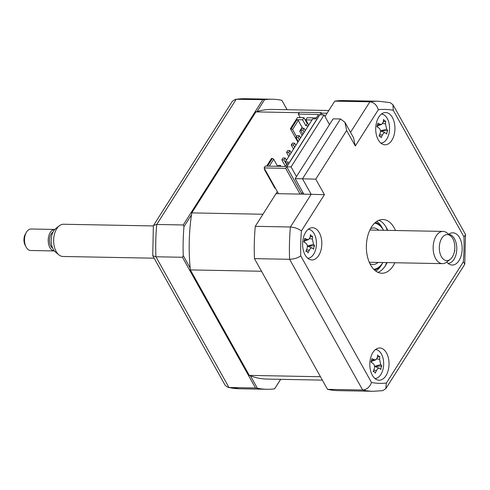 <?xml version="1.0" encoding="UTF-8"?>
<svg xmlns="http://www.w3.org/2000/svg" width="490" height="490" viewBox="0 0 490 490"><rect width="100%" height="100%" fill="white"/><g stroke="black" fill="none" stroke-linecap="round" stroke-linejoin="round"><path stroke-width="0.73" d="M285.541 166.459L265.274 166.079L264.092 167.935L285.658 168.346L321.036 112.614L299.47 112.204L298.294 114.066L318.561 114.446L315.732 118.905L312.712 118.85L285.352 161.945L288.371 162.006L285.541 166.459M286.785 164.505L285.352 161.945M300.272 117.606L298.294 114.066M300.052 194.101L285.658 168.346M278.485 193.691L264.092 167.935M322.291 114.862L321.036 112.614M372.351 375.254A16.115 9.61 91.1 0 0 379.119 380.222A16.115 9.61 91.1 0 0 388.16 370.514A16.115 9.61 91.1 0 0 386.5 352.959A16.115 9.61 91.1 0 0 379.726 347.992A16.115 9.61 91.1 0 0 370.685 357.694A16.115 9.61 91.1 0 0 372.351 375.254M446.776 262.021A16.115 9.61 91.1 0 0 452.239 265.041A16.115 9.61 91.1 0 0 461.28 255.339A16.115 9.61 91.1 0 0 459.614 237.785A16.115 9.61 91.1 0 0 452.846 232.817A16.115 9.61 91.1 0 0 448.675 234.312M378.249 139.809A16.115 9.61 91.1 0 0 385.018 144.777A16.115 9.61 91.1 0 0 394.064 135.075A16.115 9.61 91.1 0 0 392.398 117.514A16.115 9.61 91.1 0 0 385.63 112.547A16.115 9.61 91.1 0 0 376.583 122.249A16.115 9.61 91.1 0 0 378.249 139.809M305.135 254.984A16.115 9.61 91.1 0 0 311.903 259.951A16.115 9.61 91.1 0 0 320.944 250.249A16.115 9.61 91.1 0 0 319.284 232.689A16.115 9.61 91.1 0 0 312.51 227.721A16.115 9.61 91.1 0 0 303.469 237.423A16.115 9.61 91.1 0 0 305.135 254.984M395.485 230.508A26.864 16.011 91.1 0 0 394.168 227.807A26.864 16.011 91.1 0 0 382.88 219.526A26.864 16.011 91.1 0 0 367.812 235.696A26.864 16.011 91.1 0 0 370.581 264.961A26.864 16.011 91.1 0 0 381.869 273.242A26.864 16.011 91.1 0 0 394.879 262.738M378.004 272.367A26.864 16.011 91.1 0 0 387.118 262.591M387.725 230.361A26.864 16.011 91.1 0 0 386.402 227.66A26.864 16.011 91.1 0 0 378.984 220.255M346.651 130.487L315.756 179.156L324.429 194.677L301.405 230.949A136.992 81.671 91.1 0 0 300.774 255.921L371.518 382.488C369.803 387.039 366.857 389.544 362.667 390.009L327.516 389.348A145.052 86.473 -88.9 0 0 338.02 390.628L373.172 391.29L382.776 390.659L385.814 388.674L386.396 383.033L463.344 261.819A136.992 81.671 91.1 0 0 463.969 236.848L393.231 110.275A136.992 81.671 91.1 0 0 378.347 109.736L355.324 146.008L346.651 130.487L344.874 122.243L340.47 118.972L333.139 118.837L295.164 178.654L302.495 178.789L340.47 118.972M385.814 388.674L464.6 264.563L464.765 264.086L463.344 261.819M321.318 113.123L327.069 113.233L324.98 116.522L334.744 101.148L369.889 101.81A145.052 86.473 -88.9 0 1 378.641 101.234L390.156 102.631L392.962 104.725L465.377 234.293L465.5 234.741L463.969 236.848M327.516 389.348L254.463 258.634L289.615 259.296A145.052 86.473 -88.9 0 1 290.423 226.993L311.168 194.31L303.837 194.169L295.164 178.654M254.463 258.634A145.052 86.473 -88.9 0 1 255.278 226.325L290.423 226.993C294.753 227.354 298.416 228.671 301.405 230.949M315.756 179.156L302.495 178.789L311.168 194.31L324.429 194.677M300.774 255.921C297.681 257.985 293.957 259.112 289.615 259.296L362.667 390.009A145.052 86.473 -88.9 0 0 373.172 391.29M392.962 104.725L393.231 110.275M334.744 101.148A145.052 86.473 -88.9 0 1 343.496 100.573L378.641 101.234M255.278 226.325L276.023 193.648L303.837 194.169M344.874 122.243L353.547 137.757L355.324 146.008M350.515 132.331L369.889 101.81C374.048 102.441 376.871 105.087 378.347 109.736M280.641 379.334L274.602 388.846L280.697 379.334M250.445 375.83L257.373 388.221L255.498 387.988L182.445 257.275L183.242 255.59L190.169 267.981M257.373 388.221A145.052 86.473 91.1 0 0 266.866 389.281A145.052 86.473 91.1 0 0 274.602 388.846M255.498 387.988L228.977 387.492L227.966 387.37L225.161 385.275L152.745 255.707L153.358 225.915L153.523 225.437L156.733 224.469A145.052 86.473 91.1 0 0 155.924 256.778L152.745 255.707M182.445 257.275L155.924 256.778L228.977 387.492A145.052 86.473 91.1 0 0 239.481 388.766L266.866 389.281M287.103 109.717L281.836 100.291L287.134 109.717M281.836 100.291A145.052 86.473 91.1 0 0 272.336 99.231A145.052 86.473 91.1 0 0 264.6 99.66L236.198 99.292L156.733 224.469L183.254 224.965L262.72 99.788M191.504 214.816L183.971 226.68L183.254 224.965M257.066 111.53L264.6 99.66M183.971 226.68A145.052 86.473 91.1 0 0 183.242 255.59M153.523 225.437L232.309 101.326L235.347 99.341L236.198 99.292A145.052 86.473 91.1 0 1 244.951 98.711L272.336 99.231M385.165 266.082A32.236 19.214 91.1 0 0 386.635 262.585M387.241 230.355A32.236 19.214 91.1 0 0 385.906 226.803M303.212 193.054L301.375 193.017L301.399 194.126M286.742 166.833L319.762 114.813L324.074 114.899L291.054 166.912L286.742 166.833L301.375 193.017M291.054 166.912L296.468 176.602M324.074 114.899L329.488 124.583M448.074 263.351A14.504 8.649 91.1 0 0 456.582 251.75A14.504 8.649 91.1 0 0 451.792 235.574A14.504 8.649 91.1 0 0 448.736 234.361M454.616 250.341A36.701 17.168 1.3 0 1 454.947 250.788M370.569 228.64A18.265 10.89 -88.9 0 1 373.662 227.948A18.265 10.89 -88.9 0 1 378.746 230.196M373.723 269.279A23.104 13.769 91.1 0 0 382.88 262.511M375.407 222.442A24.175 14.412 -88.9 0 1 383.07 229.479A24.175 14.412 -88.9 0 1 383.462 230.208L383.499 230.282A23.104 13.769 91.1 0 0 383.462 230.239A23.104 13.769 91.1 0 0 374.593 223.177M382.892 262.511L382.849 262.591A24.175 14.412 -88.9 0 1 374.513 270.045M378.139 262.426A18.265 10.89 -88.9 0 1 372.976 264.478A18.265 10.89 -88.9 0 1 369.907 263.669M307.745 258.255A14.504 8.649 91.1 0 0 316.246 246.654A14.504 8.649 91.1 0 0 311.462 230.484A14.504 8.649 91.1 0 0 308.29 229.259M312.479 248.179C311.401 247.505 310.335 248.191 309.288 250.237A36.701 32.077 142.1 0 1 307.953 252.889L307.297 251.401L305.876 251.339A36.701 20.017 -62.1 0 0 307.022 248.546C307.732 246.262 307.346 244.492 305.858 243.236A36.701 5.102 -152.1 0 0 303.794 241.864L304.762 238.348A36.701 17.168 1.3 0 1 306.911 239.402L308.559 239.592L310.103 237.338A36.701 20.017 -62.1 0 0 310.458 234.667L311.493 236.162L312.534 236.217A36.701 32.077 142.1 0 1 312.369 239.028L313.533 244.345A36.701 17.168 1.3 0 1 314.617 245.698L313.9 247.144L313.649 249.214A36.701 5.102 -152.1 0 0 312.479 248.179L312.136 247.971M307.297 251.401L306.072 250.88M310.152 237.031L312.302 236.364M304.449 242.293A6.333 3.773 -88.9 0 1 304.351 241.435M307.255 246.237L314.617 245.698M380.859 143.08A14.504 8.649 91.1 0 0 389.366 131.479A14.504 8.649 91.1 0 0 384.577 115.309A14.504 8.649 91.1 0 0 381.404 114.084M378.096 124.772L380.026 124.227L381.673 124.417L383.217 122.163A36.701 20.017 -62.1 0 0 383.578 119.493L384.607 120.987L385.655 121.042A36.701 32.077 142.1 0 1 385.483 123.854L386.647 129.164A36.701 17.168 1.3 0 1 387.731 130.524L387.014 131.969L386.763 134.04A36.701 5.102 -152.1 0 0 385.593 132.998L385.25 132.79M383.266 121.857L385.655 121.042M385.593 132.998C384.515 132.331 383.456 133.017 382.402 135.062A36.701 32.077 142.1 0 1 381.067 137.715L380.418 136.226L379.187 135.706M380.418 136.226L378.99 136.165A36.701 20.017 -62.1 0 0 380.136 133.372C380.846 131.087 380.461 129.311 378.972 128.062A36.701 5.102 -152.1 0 0 376.914 126.683L377.882 123.174A36.701 17.168 1.3 0 1 380.026 124.227M377.563 127.118A6.333 3.773 -88.9 0 1 377.465 126.261M380.375 131.063L387.731 130.524M267.509 166.122L272.385 158.435L271.521 158.417L266.646 166.104M265.01 169.577L264.447 169.565L264.741 169.099M277.322 191.602L262.946 214.246L191.786 212.899A134.848 80.391 91.1 0 0 190.359 269.91L249.312 375.389A134.848 80.391 91.1 0 0 267.056 379.076L322.359 380.124M249.312 375.389L320.466 376.73L261.519 271.252L190.359 269.91M328.802 110.501L272.146 109.435A134.848 80.391 91.1 0 0 255.915 111.885L191.786 212.899M299.157 112.706L255.915 111.885M264.447 169.565L274.853 188.191L275.417 188.197M307.898 123.596L307.242 123.584L303.935 117.674L297.467 117.551L290.392 128.699L292.548 129.507L298.269 120.497L296.971 119.701L291.256 128.711M316.362 117.906L307.169 117.735L305.815 119.872L311.989 119.989M296.536 136.643L292.548 129.507M297.914 142.155L290.392 128.699M296.971 119.701L302.581 119.811L303.935 117.674M302.581 119.811L305.882 125.722L308.32 125.771M307.242 123.584L305.882 125.722M308.737 125.103L305.815 119.872M302.606 128.258L298.269 120.497M302.495 128.258L302.061 127.474L299.702 131.191L302.122 135.528M284.947 166.453L285.254 165.969M269.286 166.153L273.683 159.226L277.64 166.312M273.683 159.226L272.385 158.435M285.529 166.459L281.824 159.826L283.98 159.869L286.668 164.683M286.417 160.267L285.156 158.007L283 157.97L281.824 159.826M283.98 159.869L285.156 158.007M293.541 149.052L291.256 144.967L293.412 145.003L294.674 147.263M295.856 145.408L294.594 143.147L292.438 143.105L291.256 144.967M293.412 145.003L294.594 143.147M298.257 141.616L295.972 137.531L298.128 137.574L299.39 139.834M300.572 137.972L299.31 135.718L297.154 135.675L295.972 137.531M298.128 137.574L299.31 135.718M280.966 166.373L280.439 165.436L278.283 165.4L277.701 166.312M279.857 166.355L280.439 165.436M302.845 130.144L304.027 128.288L301.871 128.245L300.689 130.101L302.845 130.144L304.106 132.398M305.288 130.542L304.027 128.288M302.973 134.187L300.689 130.101M288.824 156.482L286.54 152.396L288.696 152.433L289.957 154.693M291.134 152.837L289.872 150.577L287.716 150.534L286.54 152.396M288.696 152.433L289.872 150.577M374.96 378.525A14.504 8.649 91.1 0 0 383.462 366.924A14.504 8.649 91.1 0 0 378.678 350.754A14.504 8.649 91.1 0 0 375.505 349.529M379.695 368.443C378.617 367.776 377.551 368.462 376.504 370.507A36.701 32.077 142.1 0 1 375.168 373.16L374.519 371.671L373.104 371.604A36.701 20.017 -62.1 0 0 374.238 368.817C374.948 366.526 374.562 364.756 373.074 363.507A36.701 5.102 -152.1 0 0 371.01 362.128L371.977 358.619A36.701 17.168 1.3 0 1 374.127 359.672L375.775 359.862L377.318 357.608A36.701 20.017 -62.1 0 0 377.674 354.938L378.709 356.432L379.75 356.487A36.701 32.077 142.1 0 1 379.585 359.299L380.748 364.609A36.701 17.168 1.3 0 1 381.833 365.969L381.116 367.414L380.865 369.478A36.701 5.102 -152.1 0 0 379.695 368.443L379.352 368.235M377.367 357.302L379.75 356.487M371.665 362.563A6.333 3.773 -88.9 0 1 371.567 361.706M374.47 366.502L381.833 365.969M449.226 260.025A13.016 7.76 91.1 0 0 450.163 259.424A13.016 7.76 91.1 0 0 454.818 247.75A13.016 7.76 91.1 0 0 450.61 235.911A13.016 7.76 91.1 0 0 444.902 235.182A13.016 7.76 91.1 0 0 439.61 251.486A13.016 7.76 91.1 0 0 449.226 260.025M450.163 259.424L446.592 262.156A16.115 9.61 -88.9 0 1 445.428 262.903A16.115 9.61 -88.9 0 1 442.446 263.638A16.115 9.61 -88.9 0 1 433.215 249.863A16.115 9.61 -88.9 0 1 440.069 232.138A16.115 9.61 -88.9 0 1 443.052 231.409A16.115 9.61 -88.9 0 1 447.143 233.044L450.61 235.911M153.358 225.945L63.553 224.249A16.115 9.61 91.1 0 0 60.57 224.977A16.115 9.61 91.1 0 0 59.406 225.725A16.115 9.61 91.1 0 0 53.643 240.18A16.115 9.61 91.1 0 0 58.855 254.843A16.115 9.61 91.1 0 0 62.947 256.478L154.142 258.199M31.109 229.008A10.743 6.407 91.1 0 0 29.118 229.498A10.743 6.407 91.1 0 0 26.282 232.468A10.743 6.407 91.1 0 0 26.013 246.856A10.743 6.407 91.1 0 0 30.705 250.494L54.353 250.941A10.743 6.407 -88.9 0 1 48.259 241.705A10.743 6.407 -88.9 0 1 52.84 229.945A10.743 6.407 -88.9 0 1 54.758 229.455L31.109 229.008M26.013 246.856L25.082 245.043A8.061 4.802 -88.9 0 1 25.284 234.245L26.282 232.468M52.693 248.228A8.593 5.127 -88.9 0 1 49.502 240.1A8.593 5.127 -88.9 0 1 53 232.107M58.855 254.843L55.388 251.976A13.016 7.76 -88.9 0 1 51.181 240.137A13.016 7.76 -88.9 0 1 55.829 228.463L59.406 225.725M371.518 382.488A136.992 81.671 91.1 0 0 386.396 383.033M376.804 221.394A26.864 16.011 -88.9 0 1 382.09 227.581A26.864 16.011 -88.9 0 1 382.996 229.345M382.347 263.436A26.864 16.011 -88.9 0 1 375.867 271.142M304.982 239.947L306.911 239.402M309.643 238.661L312.369 239.028M307.365 246.084L313.533 244.345M306.501 249.857L309.288 250.237M382.757 123.48L385.483 123.854M380.479 130.91L386.647 129.164M379.615 134.683L382.402 135.062M372.198 360.217L374.127 359.672M376.859 358.925L379.585 359.299M374.58 366.355L380.748 364.609M373.717 370.128L376.504 370.507M465.5 234.741L464.765 264.086M227.966 387.37L239.481 388.766M235.347 99.341L244.951 98.711M308.559 239.592L304.7 240.921M312.099 247.958L307.365 246.121M381.673 124.417L377.821 125.746M385.22 132.778L380.479 130.946M375.775 359.862L371.916 361.191M379.315 368.223L374.58 366.391M369.87 230.024L443.052 231.409M369.264 262.254L442.446 263.638"/></g></svg>
